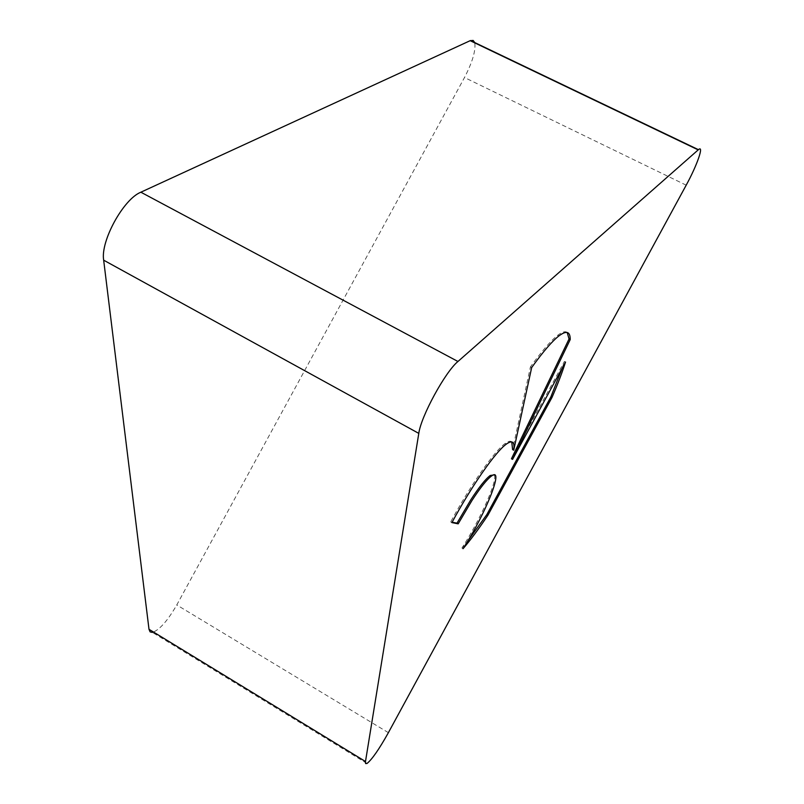 <?xml version="1.0" encoding="UTF-8"?>
<svg xmlns="http://www.w3.org/2000/svg" width="804" height="804" viewBox="0 0 804 804"><rect width="100%" height="100%" fill="white"/><g stroke="black" fill="none" stroke-linecap="round" stroke-linejoin="round"><path stroke-width="0.6" stroke-dasharray="4.02 3.01" d="M463.054 548.68L461.938 548.047L467.838 540.951M494.179 474.913C498.189 479.485 480.37 519.545 461.938 548.047M451.908 522.59L450.692 521.907L452.119 522.198M565.524 362.051L564.398 361.458L511.444 458.782M562.157 368.242L564.398 361.458M531.675 367.549L530.429 366.885L512.59 449.597M567.202 332.484C565.363 330.936 562.217 331.851 557.765 335.238C550.911 340.534 541.795 351.087 530.429 366.885M511.746 441.909C510.54 440.662 508.399 441.145 505.324 443.356C494.571 450.773 470.943 484.42 450.692 521.907M366.986 763.498L152.458 632.436C159.554 629.904 167.654 620.748 176.769 604.96L464.501 77.526C472.531 61.988 475.938 50.33 474.722 42.562M686.194 185.171L464.501 77.526M388.392 732.665L176.769 604.96M557.765 335.238L558.971 335.871M505.324 443.356L506.5 443.989"/><path stroke-width="1.21" d="M487.938 515.183C478.772 528.931 470.481 540.097 463.054 548.68C485.696 513.846 504.902 465.657 491.375 476.129C486.792 479.556 480.32 487.686 471.958 500.52L458.179 523.836L451.908 522.59C472.159 485.093 495.766 451.426 506.5 443.989C512.449 439.848 514.861 441.929 513.726 450.21L531.675 367.549C543.042 351.74 552.137 341.177 558.971 335.871C566.498 330.263 570.247 331.499 570.217 339.579L512.57 459.385L565.524 362.051C562.308 372.262 557.795 384.061 551.986 397.457L487.938 515.183L486.842 514.57L550.881 396.864L562.157 368.242M452.119 522.198L456.994 523.163L470.772 499.857C479.134 487.033 485.616 478.903 490.209 475.486L494.179 474.913M458.179 523.836L456.994 523.163M467.838 540.951L486.842 514.57M551.986 397.457L550.881 396.864M512.57 459.385L511.444 458.782L569.051 338.976L567.202 332.484M570.217 339.579L569.051 338.976M513.726 450.21L512.59 449.597L511.746 441.909M474.722 42.562L473.154 40.431L470.169 40.682L140.861 192.206C123.414 199.08 100.329 241.28 103.666 260.184L149.001 629.301L150.107 631.874L152.458 632.436M686.194 185.171C696.978 165.604 704.404 144.418 698.435 149.675L457.948 361.488C445.255 371.82 420.914 416.522 418.794 433.386L365.488 761.519L365.619 763.569L366.986 763.498C372.031 759.458 379.166 749.177 388.392 732.665L686.194 185.171M698.194 149.886L470.169 40.682M457.948 361.488L140.861 192.206M418.794 433.386L103.666 260.184M365.488 761.519L149.001 629.301M490.209 475.486L491.375 476.129M470.501 40.542L698.435 149.675"/></g></svg>
